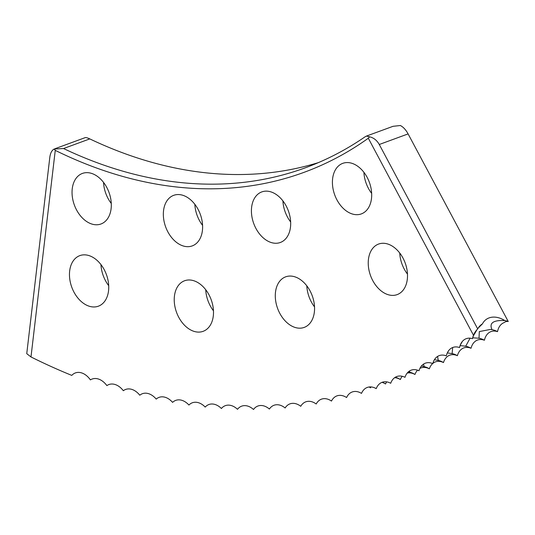 <?xml version="1.0" encoding="UTF-8"?>
<svg xmlns="http://www.w3.org/2000/svg" width="535" height="535" viewBox="0 0 535 535"><rect width="100%" height="100%" fill="white"/><g stroke="black" fill="none" stroke-linecap="round" stroke-linejoin="round"><path stroke-width="0.8" d="M448.738 350.532L448.45 351.08A19.915 14.391 -120.9 0 0 446.297 355.882A18.317 12.539 -110.2 0 0 432.788 363.613A18.317 12.539 -110.2 0 0 419.012 370.755A18.317 12.539 -110.2 0 0 404.982 377.315A18.317 12.539 -110.2 0 0 390.717 383.274A18.317 12.539 -110.2 0 0 376.219 388.631A18.317 12.539 -110.2 0 0 361.506 393.392A18.317 12.539 -110.2 0 0 346.593 397.538A18.317 12.539 -110.2 0 0 331.486 401.069A18.317 12.539 -110.2 0 0 316.198 403.992A18.317 12.539 -110.2 0 0 300.744 406.292A18.317 12.539 -110.2 0 0 285.135 407.978A18.317 12.539 -110.2 0 0 269.386 409.041A18.317 12.539 -110.2 0 0 253.503 409.482A18.317 12.539 -110.2 0 0 237.5 409.302A18.317 12.539 -110.2 0 0 221.403 408.499A18.317 12.539 -110.2 0 0 205.206 407.082A18.317 12.539 -110.2 0 0 188.935 405.042A18.317 12.539 -110.2 0 0 172.598 402.38A18.317 12.539 -110.2 0 0 156.213 399.103A18.317 12.539 -110.2 0 0 139.789 395.218A18.317 12.539 -110.2 0 0 123.338 390.717A18.317 12.539 -110.2 0 0 106.88 385.608A18.317 12.539 -110.2 0 0 90.415 379.904A18.317 12.539 -110.2 0 0 71.784 375.396A796.394 545.165 -110.2 0 1 30.99 356.952L26.75 353.668L49.822 157.257C50.39 153.003 51.841 150.261 54.182 149.038L55.259 150.362L30.99 356.952M462.307 341.49L461.631 342.815A19.915 14.331 -123.3 0 0 459.545 347.569A18.317 12.539 -110.2 0 0 446.357 355.648A18.317 12.539 -110.2 0 0 446.297 355.882M504.806 320.552C493.176 320.024 488.93 323.066 492.053 329.674A19.915 14.298 -124.4 0 1 492.414 329.747A19.915 14.298 -124.4 0 1 497.523 331.647A18.317 12.539 69.8 0 1 504.318 322.511A17.922 8.801 66.7 0 1 508.25 321.528A19.915 14.224 53.3 0 0 504.806 320.552A22.992 16.424 53.3 0 0 489.077 317.91A22.992 16.424 53.3 0 0 486.041 319.542A22.992 16.424 53.3 0 0 482.423 323.909L478.257 328.002M476.973 329.687L474.525 333.974A19.915 14.264 -125.6 0 0 472.499 338.688A18.317 12.539 -110.2 0 0 459.692 346.894A18.317 12.539 -110.2 0 0 459.545 347.569M297.761 278.019A26.931 18.437 -110.2 0 0 285.643 276.842A26.931 18.437 -110.2 0 0 275.585 300.242A26.931 18.437 -110.2 0 0 292.097 326.223A26.931 18.437 -110.2 0 0 304.214 327.4A26.931 18.437 -110.2 0 0 314.272 304.007A26.931 18.437 -110.2 0 0 297.761 278.019M306.796 285.817A26.931 18.437 -110.2 0 0 314.526 306.876M390.704 245.231A26.931 18.437 -110.2 0 0 378.593 244.054A26.931 18.437 -110.2 0 0 368.528 267.447A26.931 18.437 -110.2 0 0 385.039 293.434A26.931 18.437 -110.2 0 0 397.157 294.611A26.931 18.437 -110.2 0 0 407.215 271.212A26.931 18.437 -110.2 0 0 390.704 245.231M399.739 253.022A26.931 18.437 -110.2 0 0 407.469 274.087M196.699 281.938A26.931 18.437 -110.2 0 0 184.582 280.761A26.931 18.437 -110.2 0 0 174.524 304.161A26.931 18.437 -110.2 0 0 191.035 330.142A26.931 18.437 -110.2 0 0 203.146 331.319A26.931 18.437 -110.2 0 0 213.204 307.919A26.931 18.437 -110.2 0 0 196.699 281.938M205.728 289.729A26.931 18.437 -110.2 0 0 213.465 310.795M91.933 256.807A26.931 18.437 -110.2 0 0 79.815 255.63A26.931 18.437 -110.2 0 0 69.757 279.029A26.931 18.437 -110.2 0 0 86.269 305.01A26.931 18.437 -110.2 0 0 98.38 306.187A26.931 18.437 -110.2 0 0 108.444 282.788A26.931 18.437 -110.2 0 0 91.933 256.807M100.968 264.604A26.931 18.437 -110.2 0 0 108.699 285.663M273.88 193.102A26.931 18.437 -110.2 0 0 261.769 191.925A26.931 18.437 -110.2 0 0 251.711 215.324A26.931 18.437 -110.2 0 0 268.222 241.305A26.931 18.437 -110.2 0 0 280.333 242.482A26.931 18.437 -110.2 0 0 290.391 219.083A26.931 18.437 -110.2 0 0 273.88 193.102M282.915 200.892A26.931 18.437 -110.2 0 0 290.652 221.958M354.879 164.526A26.931 18.437 -110.2 0 0 342.768 163.349A26.931 18.437 -110.2 0 0 332.71 186.742A26.931 18.437 -110.2 0 0 349.221 212.729A26.931 18.437 -110.2 0 0 361.332 213.906A26.931 18.437 -110.2 0 0 371.39 190.507A26.931 18.437 -110.2 0 0 354.879 164.526M363.914 172.317A26.931 18.437 -110.2 0 0 371.651 193.376M185.812 196.512A26.931 18.437 -110.2 0 0 173.694 195.335A26.931 18.437 -110.2 0 0 163.636 218.735A26.931 18.437 -110.2 0 0 180.148 244.716A26.931 18.437 -110.2 0 0 192.259 245.893A26.931 18.437 -110.2 0 0 202.317 222.5A26.931 18.437 -110.2 0 0 185.812 196.512M194.84 204.31A26.931 18.437 -110.2 0 0 202.578 225.369M94.508 174.611A26.931 18.437 -110.2 0 0 82.397 173.434A26.931 18.437 -110.2 0 0 72.339 196.833A26.931 18.437 -110.2 0 0 88.843 222.814A26.931 18.437 -110.2 0 0 100.961 223.991A26.931 18.437 -110.2 0 0 111.019 200.598A26.931 18.437 -110.2 0 0 94.508 174.611M103.543 182.408A26.931 18.437 -110.2 0 0 111.28 203.467M492.053 329.674L490.374 329.426L479.32 331.58L479.012 338.227L472.719 337.806M470.098 338.194L465.697 346.212L460.133 345.617M452.67 347.516L452.115 353.615L447.354 352.913M437.57 356.437L438.279 360.436L434.42 359.701M423.526 364.108L424.202 366.662L421.433 366.007M409.496 371.002L409.884 372.3L408.359 371.858M369.19 386.979A19.915 14.465 -103.2 0 1 370.153 387.567A19.915 14.465 -103.2 0 1 370.528 387.828A18.317 12.539 69.8 0 1 370.989 386.932M369.143 386.986A18.317 12.539 69.8 0 1 370.528 387.828M382.251 382.257A19.915 14.492 -105.5 0 1 384.779 383.488A19.915 14.492 -105.5 0 1 385.541 383.983A18.317 12.539 69.8 0 1 386.698 381.876M382.003 382.351A18.317 12.539 69.8 0 1 385.541 383.983M395.352 377.335A19.915 14.512 -107.9 0 1 399.163 378.807A19.915 14.512 -107.9 0 1 400.354 379.536A18.317 12.539 69.8 0 1 402.233 376.286M394.609 377.703A18.317 12.539 69.8 0 1 400.354 379.536M409.884 372.3A19.915 14.519 -110.3 0 1 413.308 373.524A19.915 14.519 -110.3 0 1 414.959 374.473A18.317 12.539 69.8 0 1 417.561 370.18M407.182 373.096A18.317 12.539 69.8 0 1 414.959 374.473M424.202 366.662A19.915 14.512 -112.7 0 1 427.191 367.652A19.915 14.512 -112.7 0 1 429.344 368.816A18.317 12.539 69.8 0 1 432.668 363.559M419.908 368.401A18.317 12.539 69.8 0 1 429.344 368.816M438.279 360.436A19.915 14.492 -115.1 0 1 440.8 361.199A19.915 14.492 -115.1 0 1 443.488 362.556A18.317 12.539 69.8 0 1 457.392 355.701A18.317 12.539 69.8 0 1 471.041 348.265A18.317 12.539 69.8 0 1 484.422 340.24A18.317 12.539 69.8 0 1 497.523 331.647M432.842 363.405A18.317 12.539 69.8 0 1 443.488 362.556M452.115 353.615A19.915 14.458 -117.4 0 1 454.141 354.17A19.915 14.458 -117.4 0 1 457.392 355.701M465.697 346.212A19.915 14.418 -119.8 0 1 467.195 346.58A19.915 14.418 -119.8 0 1 471.041 348.265M479.012 338.227A19.915 14.365 -122.1 0 1 479.955 338.434A19.915 14.365 -122.1 0 1 484.422 340.24M318.405 162.613A561.743 384.545 69.8 0 1 89.786 138.899L63.545 148.536A561.743 384.545 -110.2 0 0 305.411 167.776A561.743 384.545 -110.2 0 0 364.997 136.86L366.462 136.071L369.591 136.813L368.314 138.231A565.562 387.153 69.8 0 1 55.259 150.362M508.25 321.528L408.098 133.904L379.268 144.49L477.728 328.945A22.992 16.424 -126.7 0 1 481.313 324.638A22.992 16.424 -126.7 0 1 482.423 323.909M477.728 328.945A19.842 16.618 -105.1 0 0 473.495 335.271L368.314 138.231M473.495 335.271A18.317 12.539 -110.2 0 0 472.739 337.565A18.317 12.539 -110.2 0 0 472.499 338.688M379.268 144.49C376.948 140.344 373.724 137.789 369.591 136.813M366.462 136.071L393.031 126.313L400.354 125.518C403.236 126.949 405.818 129.744 408.098 133.904M84.945 137.742C85.513 137.294 87.125 137.682 89.786 138.899M63.545 148.536L54.182 149.038M85.105 137.662L54.971 148.723"/></g></svg>
